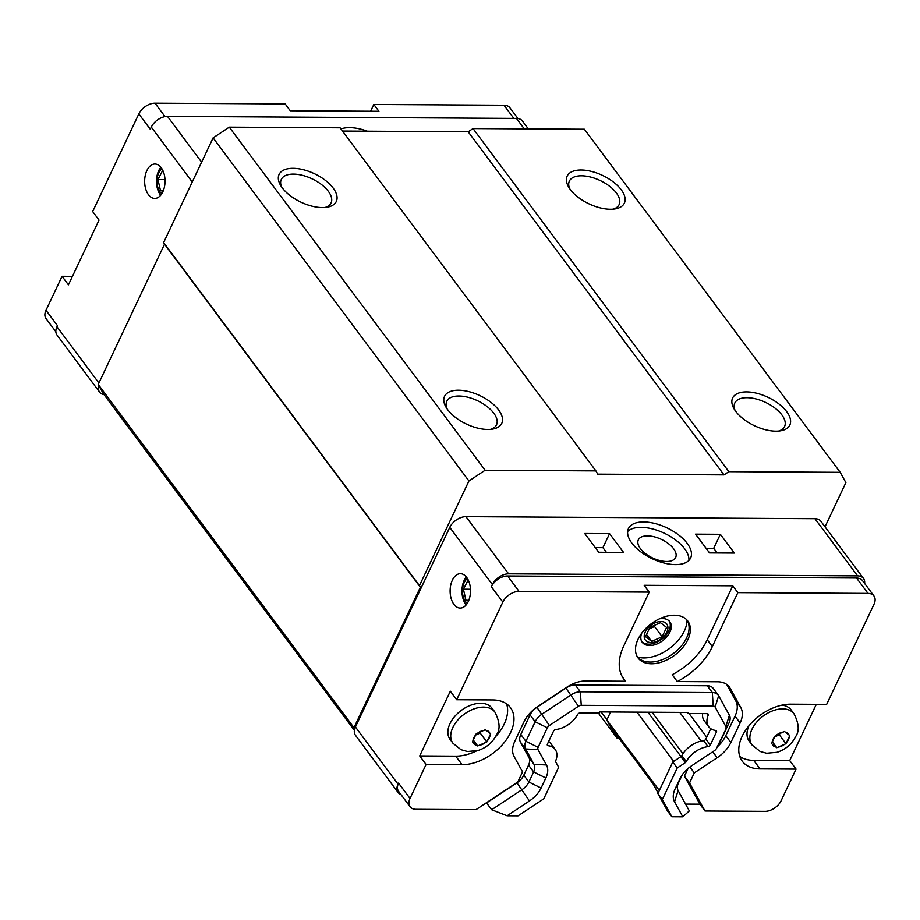 <?xml version="1.0" encoding="UTF-8"?>
<svg xmlns="http://www.w3.org/2000/svg" width="920" height="920" viewBox="0 0 920 920"><rect width="100%" height="100%" fill="white"/><g stroke="black" fill="none" stroke-linecap="round" stroke-linejoin="round"><path stroke-width="1.38" d="M687.056 620.149A34.396 21.781 -36.7 0 1 684.261 631.12A34.396 21.781 -36.7 0 1 637.502 657.098A30.958 19.607 143.3 0 0 673.371 653.51A30.958 19.607 143.3 0 0 687.067 620.172M641.631 633.328A17.192 10.89 143.3 0 0 642.263 642.321A17.192 10.89 143.3 0 0 656.132 644.299A17.192 10.89 143.3 0 0 669.909 632.12A17.192 10.89 143.3 0 0 669.841 621.759A17.192 10.89 143.3 0 0 659.467 618.827M651.636 641.389L645.541 636.663L649.957 627.325L660.468 622.702L666.574 627.417L662.158 636.766L651.636 641.389L646.542 634.547M662.158 636.766L654.522 626.52L649.232 628.843M655.235 625.002L654.522 626.52M661.02 621.54A13.386 8.476 143.3 0 0 644.241 637.238A13.386 8.476 143.3 0 0 662.906 637.341A13.386 8.476 143.3 0 0 661.02 621.54M669.288 621.115A17.192 10.89 -36.7 0 1 668.886 630.763A17.192 10.89 -36.7 0 1 655.707 642.7A17.192 10.89 -36.7 0 1 641.803 641.608M610.592 711.988L606.797 720.026L610.558 726.857L653.2 784.047L658.122 792.994M611.823 728.559L617.17 738.265L619.068 738.277M354.372 730.365L103.304 393.656L98.221 384.433L354.729 728.755A13.754 8.717 143.3 0 0 355.465 735.275L398.096 792.465A13.754 8.717 143.3 0 0 400.947 794.512M606.797 720.026L659.318 790.475M370.622 111.239L373.819 104.466L378.913 111.285L290.283 110.768L285.188 103.937L155.008 103.178A13.754 8.717 -36.7 0 0 138.828 113.907L92.667 211.554L99.038 220.087L68.425 284.832L62.065 276.287L72.438 276.356M373.819 104.466L504.01 105.225A13.754 8.717 -36.7 0 1 509.933 107.789L517.948 118.542M55.844 331.695L46.046 318.573A13.754 8.717 -36.7 0 1 46 310.281L62.065 276.287M718.255 695.14L713.161 688.309A13.754 8.717 143.3 0 0 707.238 685.745L575.264 684.963A13.754 8.717 143.3 0 0 565.938 688.079L536.912 707.331A13.754 8.717 143.3 0 0 530.058 714.932L520.812 734.482A13.754 8.717 143.3 0 0 520.455 742.13L528.908 757.482A13.754 8.717 -36.7 0 1 528.551 765.13L523.802 775.181A13.754 8.717 -36.7 0 1 516.948 782.793L486.576 802.93L491.671 809.749L522.042 789.624A13.754 8.717 143.3 0 0 528.885 782.011L533.646 771.96A13.754 8.717 143.3 0 0 534.002 764.313L525.55 748.96A13.754 8.717 -36.7 0 1 525.906 741.313L535.153 721.763A13.754 8.717 -36.7 0 1 541.995 714.15L571.032 694.91A13.754 8.717 -36.7 0 1 580.359 691.794L712.333 692.564A13.754 8.717 -36.7 0 1 718.255 695.14A13.754 8.717 -36.7 0 1 718.669 695.773L729.399 715.254A13.754 8.717 -36.7 0 1 729.031 722.901L719.796 742.452A13.754 8.717 -36.7 0 1 719.313 743.371L716.346 748.65A4.128 2.61 -36.7 0 1 714.438 750.662L691.564 765.831A23.391 14.812 -36.7 0 0 680.731 777.181A23.391 14.812 -36.7 0 0 679.914 778.769L675.154 788.819A23.391 14.812 -36.7 0 0 674.544 801.814L682.812 816.822L689.321 810.911L678.097 790.533L674.544 801.814M682.387 774.582L678.454 782.885A13.754 8.717 143.3 0 0 678.097 790.533M649.209 592.112L519.018 591.353A13.754 8.717 143.3 0 0 502.837 602.082L456.688 699.729L492.694 699.936A41.273 26.139 -36.7 0 1 510.473 707.641A41.273 26.139 -36.7 0 1 503.389 743.567A41.273 26.139 -36.7 0 1 462.093 764.681L426.086 764.462L410.021 798.456A13.754 8.717 143.3 0 0 410.067 806.748A13.754 8.717 143.3 0 0 415.989 809.312L475.996 809.657L517.81 781.942L522.56 771.891L514.107 756.539A27.519 17.422 -36.7 0 1 514.832 741.244L524.066 721.694A27.519 17.422 -36.7 0 1 537.774 706.48L566.8 687.228A27.519 17.422 -36.7 0 1 585.453 681.007L625.611 681.237A55.027 34.856 -36.7 0 1 623.909 679.224A55.027 34.856 -36.7 0 1 623.702 646.07L649.209 592.112L644.115 585.292L732.745 585.81L737.84 592.641L712.333 646.587A55.027 34.856 -36.7 0 1 677.281 681.547L717.428 681.777A27.519 17.422 -36.7 0 1 729.284 686.906A27.519 17.422 -36.7 0 1 730.112 688.194L740.841 707.664A27.519 17.422 -36.7 0 1 740.117 722.97L730.871 742.509A27.519 17.422 -36.7 0 1 717.174 757.735L694.289 772.904L689.54 782.954L704.984 811.003L699.901 804.172L685.561 804.091M689.54 782.954L684.445 776.123L699.901 804.172M694.289 772.904L689.896 767.004M688.079 768.442L684.445 776.123M726.696 684.411L735.747 700.844A27.519 17.422 -36.7 0 1 735.022 716.139L725.788 735.678A27.519 17.422 -36.7 0 1 717.439 746.706M677.281 681.547L672.186 674.716A55.027 34.856 -36.7 0 0 707.25 639.756L732.745 585.81M625.611 681.237L622.449 677.016M637.997 639.354A30.958 19.607 143.3 0 0 638.112 657.995A30.958 19.607 143.3 0 0 674.647 655.212A30.958 19.607 143.3 0 0 687.746 620.988A30.958 19.607 143.3 0 0 662.791 617.435A30.958 19.607 143.3 0 0 637.997 639.354M702.569 713.609A20.631 13.075 143.3 0 0 704.225 720.751L708.688 726.731A20.631 13.075 -36.7 0 0 715.714 730.457A2.058 1.311 -36.7 0 1 716.415 730.825A2.058 1.311 -36.7 0 1 716.427 732.067L710.297 745.039A2.058 1.311 -36.7 0 1 708.067 746.637L703.605 740.669A20.631 13.075 143.3 0 0 681.823 755.619A2.058 1.311 143.3 0 1 680.857 756.665L672.773 762.013L657.88 793.523L667.38 810.784L671.841 816.753L682.812 816.822M704.984 811.003L764.991 811.359A13.754 8.717 143.3 0 0 781.172 800.63L796.064 769.12L760.058 768.913A41.273 26.139 -36.7 0 1 742.268 761.219A41.273 26.139 -36.7 0 1 749.363 725.293A41.273 26.139 -36.7 0 1 790.659 704.168L826.666 704.386L874 604.256A13.754 8.717 143.3 0 0 873.954 595.964A13.754 8.717 143.3 0 0 868.02 593.4L737.84 592.641M491.671 809.749L507.092 815.787L518.063 815.856L543.789 798.801L558.681 767.291L555.691 761.875A2.058 1.311 -36.7 0 1 555.703 760.828A20.631 13.075 -36.7 0 0 555.174 749.432A20.631 13.075 -36.7 0 0 548.136 745.706A2.058 1.311 -36.7 0 1 547.434 745.327A2.058 1.311 -36.7 0 1 547.423 744.084L553.564 731.112A2.058 1.311 -36.7 0 1 555.784 729.514A20.631 13.075 -36.7 0 0 577.576 714.564A2.058 1.311 -36.7 0 1 578.542 713.529L579.508 712.885L599.345 713L599.851 711.919L688.482 712.448L687.976 713.518L707.802 713.644L708.158 714.288A2.058 1.311 -36.7 0 1 708.158 715.323L706.894 713.632M565.938 688.079L578.438 706.261A4.128 2.61 -36.7 0 1 581.245 705.318L713.207 706.1A4.128 2.61 -36.7 0 1 715.116 707.054L718.669 695.773M578.438 706.261L549.412 725.5L536.912 707.331M530.058 714.932L535.153 721.763L547.354 727.789A4.128 2.61 -36.7 0 1 549.412 725.5M547.354 727.789L538.12 747.327L525.906 741.313L520.812 734.482M520.455 742.13L525.55 748.96L538.004 749.627A4.128 2.61 -36.7 0 1 538.12 747.327M538.004 749.627L546.468 764.98A23.391 14.812 -36.7 0 1 545.847 777.975L541.098 788.026A23.391 14.812 -36.7 0 1 529.448 800.963L507.092 815.787M708.688 726.731A20.631 13.075 -36.7 0 1 708.158 715.323M681.823 755.619L686.285 761.599A20.631 13.075 -36.7 0 1 708.067 746.637M686.285 761.599A2.058 1.311 -36.7 0 1 685.308 762.634L677.223 767.993L662.331 799.503L671.841 816.753M719.796 742.452L716.496 748.374A4.128 2.61 -36.7 0 1 716.346 748.65M716.496 748.374L729.031 722.901M729.399 715.254L725.845 726.535A4.128 2.61 -36.7 0 1 725.731 728.835M725.845 726.535L715.116 707.054M703.605 740.669A2.058 1.311 143.3 0 0 705.835 739.07L710.297 745.039M710.746 728.686L705.835 739.07M555.174 749.432L550.712 743.463A20.631 13.075 143.3 0 0 548.653 741.497M687.159 712.436L687.976 713.518M672.773 762.013L677.223 767.993M657.88 793.523L662.331 799.503M785.944 743.693L776.836 747.695L771.546 743.601L775.376 735.505L784.495 731.504L789.774 735.597L785.944 743.693L779.343 734.827L774.755 736.839M779.964 733.505L779.343 734.827M776.836 747.695L772.42 741.784M486.806 741.934L477.687 745.947L472.409 741.853L476.238 733.757L485.346 729.744L490.636 733.838L486.806 741.934L480.194 733.067L475.617 735.08M480.815 731.745L480.194 733.067M477.687 745.947L473.282 740.025M752.077 744.993L760.161 751.467L766.601 753.25L777.078 752.295C785.588 749.489 791.809 744.211 795.708 736.471C799.537 731.067 798.962 723.488 793.983 713.747A26.139 16.56 -36.7 0 0 763.14 716.094A26.139 16.56 -36.7 0 0 752.077 744.993L749.213 741.152A26.139 16.56 -36.7 0 1 748.937 725.788M781.919 705.145A26.139 16.56 -36.7 0 1 791.119 709.906L793.983 713.747M452.939 743.233L450.075 739.393A26.139 16.56 -36.7 0 1 461.127 710.505A26.139 16.56 -36.7 0 1 491.981 708.147L494.845 711.988A26.139 16.56 -36.7 0 0 463.99 714.345A26.139 16.56 -36.7 0 0 452.939 743.233L461.012 749.708L467.463 751.502L477.928 750.536C486.45 747.73 492.66 742.463 496.57 734.712C500.399 729.307 499.824 721.728 494.845 711.988M816.304 704.329L789.705 760.587L796.064 769.12M789.705 760.587L753.698 760.38A41.273 26.139 -36.7 0 1 739.783 756.435M506.598 703.88A41.273 26.139 -36.7 0 1 495.489 736.77M476.502 750.927A41.273 26.139 -36.7 0 1 455.722 756.148L419.716 755.929L450.317 691.196L456.688 699.729M426.086 764.462L419.716 755.929M864.593 583.418A13.754 8.717 143.3 0 0 863.512 578.45A13.754 8.717 143.3 0 0 857.589 575.874L508.587 573.827A13.754 8.717 143.3 0 0 492.407 584.556L491.383 586.718A13.754 8.717 -36.7 0 1 507.564 575.989L856.566 578.036A13.754 8.717 -36.7 0 1 862.5 580.601L873.954 595.964M354.729 728.755A13.754 8.717 -36.7 0 1 355.407 726.984L449.765 527.378A13.754 8.717 -36.7 0 1 465.945 516.649L814.947 518.696A13.754 8.717 -36.7 0 1 820.881 521.26L863.512 578.45M410.067 806.748L398.613 791.384A13.754 8.717 -36.7 0 1 398.555 783.092L398.049 784.173A13.754 8.717 143.3 0 0 398.096 792.465M452.352 580.209A17.192 10.189 90.3 0 1 460.414 573.678A17.192 10.189 90.3 0 1 470.499 590.928A17.192 10.189 90.3 0 1 460.207 608.074A17.192 10.189 90.3 0 1 451.099 598.333A17.192 10.189 90.3 0 1 452.352 580.209M138.828 113.907L150.282 129.26L151.305 127.109A13.754 8.717 -36.7 0 1 167.486 116.38L516.476 118.427A13.754 8.717 -36.7 0 1 522.41 120.991L528.31 128.903M98.9 385.664A13.754 8.717 143.3 0 0 99.636 392.196L56.994 335.006A13.754 8.717 -36.7 0 1 56.948 326.726L57.454 325.645L46 310.281M163.081 191.256L160.505 190.624L157.941 179.549L162.76 170.303M157.941 179.549L164.99 179.584M160.505 190.624L163.334 190.636M468.544 600.909L465.968 600.277L463.404 589.202L468.222 579.957M463.404 589.202L470.465 589.248M465.968 600.277L468.797 600.288M160.689 195.236A17.192 10.189 90.3 0 1 160.321 194.775A17.192 10.189 90.3 0 1 158.734 170.614A17.192 10.189 90.3 0 1 160.85 167.256M161.839 193.637A13.386 7.935 90.3 0 1 159.965 191.774A13.386 7.935 90.3 0 1 161.989 168.877M466.152 604.9A17.192 10.189 90.3 0 1 465.784 604.428A17.192 10.189 90.3 0 1 464.209 580.278A17.192 10.189 90.3 0 1 466.313 576.92M467.303 603.301A13.386 7.935 90.3 0 1 465.428 601.427A13.386 7.935 90.3 0 1 467.452 578.53M146.889 170.545A17.192 10.189 90.3 0 1 154.939 164.024A17.192 10.189 90.3 0 1 165.036 181.274A17.192 10.189 90.3 0 1 154.744 198.409A17.192 10.189 90.3 0 1 145.624 188.68A17.192 10.189 90.3 0 1 146.889 170.545M720.348 534.29L734.344 553.058L709.527 552.92L695.531 534.14L720.348 534.29L713.713 548.32L717.186 552.966M706.065 548.274L713.713 548.32M609.557 533.634L623.553 552.414L598.736 552.264L584.729 533.496L609.557 533.634L602.922 547.664L606.383 552.31M595.274 547.618L602.922 547.664M627.647 531.507A34.396 17.112 -154.7 0 1 655.155 529.667A34.396 17.112 -154.7 0 1 684.687 548.837A34.396 17.112 -154.7 0 1 688.884 560.452M687.24 543.444A34.396 17.112 -154.7 0 1 690.632 557.98A34.396 17.112 -154.7 0 1 652.234 558.739A34.396 17.112 -154.7 0 1 628.44 528.574A34.396 17.112 -154.7 0 1 654.913 523.491A34.396 17.112 -154.7 0 1 687.24 543.444M673.612 548.768A20.631 10.269 25.3 0 0 654.212 536.797A20.631 10.269 25.3 0 0 638.331 539.856A20.631 10.269 25.3 0 0 652.602 557.957A20.631 10.269 25.3 0 0 675.648 557.497A20.631 10.269 25.3 0 0 673.612 548.768M340.929 128.938A34.396 17.112 -154.7 0 1 367.344 131.203M99.636 392.196A13.754 8.717 143.3 0 0 104.029 394.634M636.939 712.137L673.681 761.415M325.082 207.46A27.519 13.685 25.3 0 0 331.05 202.94A27.519 13.685 25.3 0 0 312.018 178.802A27.519 13.685 25.3 0 0 281.301 179.423A27.519 13.685 25.3 0 0 281.589 186.909M282.221 187.795A31.636 15.743 -154.7 0 1 280.404 185.023A31.636 15.743 -154.7 0 1 293.71 168.326A31.636 15.743 -154.7 0 1 331.74 186.3A31.636 15.743 -154.7 0 1 327.278 207.184A31.636 15.743 -154.7 0 1 282.221 187.795M490.544 429.364A27.519 13.685 25.3 0 0 496.512 424.833A27.519 13.685 25.3 0 0 477.48 400.706A27.519 13.685 25.3 0 0 446.763 401.315A27.519 13.685 25.3 0 0 447.051 408.802M447.683 409.687A31.636 15.743 -154.7 0 1 445.866 406.916A31.636 15.743 -154.7 0 1 459.172 390.218A31.636 15.743 -154.7 0 1 497.202 408.192A31.636 15.743 -154.7 0 1 492.74 429.077A31.636 15.743 -154.7 0 1 447.683 409.687M613.145 209.15A27.519 13.685 25.3 0 0 619.114 204.631A27.519 13.685 25.3 0 0 600.081 180.492A27.519 13.685 25.3 0 0 569.365 181.113A27.519 13.685 25.3 0 0 569.653 188.6M570.285 189.486A31.636 15.743 -154.7 0 1 568.468 186.714A31.636 15.743 -154.7 0 1 581.773 170.016A31.636 15.743 -154.7 0 1 619.804 187.99A31.636 15.743 -154.7 0 1 615.342 208.863A31.636 15.743 -154.7 0 1 570.285 189.486M778.607 431.054A27.519 13.685 25.3 0 0 784.576 426.523A27.519 13.685 25.3 0 0 765.543 402.397A27.519 13.685 25.3 0 0 734.827 403.006A27.519 13.685 25.3 0 0 735.115 410.492M735.747 411.378A31.636 15.743 -154.7 0 1 733.93 408.606A31.636 15.743 -154.7 0 1 747.235 391.909A31.636 15.743 -154.7 0 1 785.266 409.883A31.636 15.743 -154.7 0 1 780.804 430.767A31.636 15.743 -154.7 0 1 735.747 411.378M98.221 384.433L164.53 244.168L163.633 242.535L213.106 137.873L229.287 127.155L340.078 127.799L595.907 470.89L485.116 470.235L468.935 480.964L419.462 585.626L163.633 242.535M342.504 131.065L468.176 131.801L473.029 128.582L584.372 129.237L840.201 472.316L728.858 471.672L724.005 474.881L597.701 474.145L595.907 470.89M213.106 137.873L468.935 480.964M229.287 127.155L485.116 470.235M468.176 131.801L724.005 474.881M473.029 128.582L728.858 471.672M825.01 526.803L845.882 482.632L840.201 472.316M598.333 713L617.17 738.265M601.105 711.931L606.924 719.739M164.53 244.168L420.359 587.259L354.05 727.524M419.462 585.626L420.359 587.259M165.025 116.61L155.008 103.178M513.843 118.415L504.01 105.225M529.448 800.963L516.948 782.793M541.098 788.026L528.885 782.011L523.802 775.181M545.847 777.975L533.646 771.96L528.551 765.13M546.468 764.98L534.002 764.313L528.908 757.482M581.245 705.318L580.359 691.794L575.264 684.963M713.207 706.1L712.333 692.564L707.238 685.745M717.174 757.735L712.735 751.789M730.871 742.509L725.788 735.678M740.117 722.97L735.022 716.139M740.841 707.664L735.747 700.844M730.112 688.194L728.295 685.756M712.333 646.587L707.25 639.756M547.273 744.544L548.136 745.706M707.675 713.632L708.158 714.288M715.162 730.376L716.427 732.067M680.857 756.665L685.308 762.634M678.454 782.885L675.154 788.819M681.57 775.79L679.914 778.769M776.031 747.074A9.625 6.095 -36.7 0 1 772.363 744.245M772.144 742.371A9.625 6.095 -36.7 0 1 774.789 736.759M784.553 744.314A9.625 6.095 -36.7 0 1 778.239 747.086M776.779 734.896A9.625 6.095 -36.7 0 1 783.092 732.124M789.199 736.851A9.625 6.095 -36.7 0 1 788.428 739.657A9.625 6.095 -36.7 0 1 786.543 742.452M785.312 732.136A9.625 6.095 -36.7 0 1 788.969 734.976M476.882 745.327A9.625 6.095 -36.7 0 1 473.225 742.486M472.995 740.611A9.625 6.095 -36.7 0 1 475.651 735.011M485.415 742.567A9.625 6.095 -36.7 0 1 479.101 745.338M477.641 733.148A9.625 6.095 -36.7 0 1 483.954 730.376M490.049 735.091A9.625 6.095 -36.7 0 1 489.279 737.897A9.625 6.095 -36.7 0 1 487.404 740.703M486.174 730.388A9.625 6.095 -36.7 0 1 489.831 733.217M760.058 768.913L753.698 760.38M462.093 764.681L455.722 756.148M491.383 586.718L502.837 602.082M449.765 527.378L492.407 584.556M355.407 726.984L398.049 784.173M398.555 783.092L410.021 798.456M507.564 575.989L519.018 591.353M856.566 578.036L868.02 593.4M524.273 128.88L516.476 118.427M201.618 162.161L167.486 116.38M192.245 182.011L151.305 127.109M98.9 382.996L56.948 326.726M465.945 516.649L508.587 573.827M814.947 518.696L857.589 575.874M647.91 712.206L680.984 756.573M652.015 712.23L682.962 753.733M679.765 712.39L701.155 741.06M689.057 713.529L706.721 737.207"/></g></svg>
